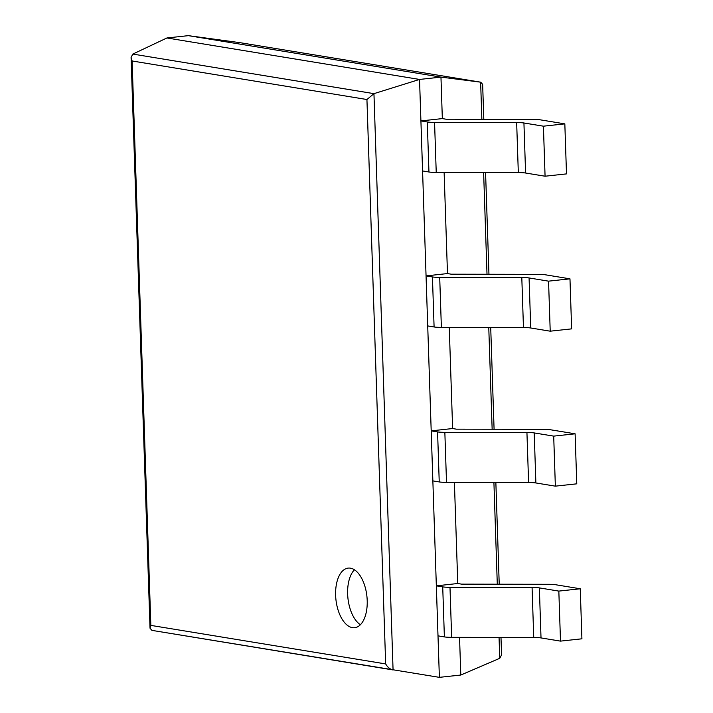 <?xml version="1.0" encoding="UTF-8"?>
<svg xmlns="http://www.w3.org/2000/svg" width="713" height="713" viewBox="0 0 713 713"><rect width="100%" height="100%" fill="white"/><g stroke="black" fill="none" stroke-linecap="round" stroke-linejoin="round"><path stroke-width="1.07" d="M564.83 123.866L566.496 173.892L545.071 176.218L543.413 126.183L564.83 123.866L540.204 119.82A12.611 1.533 -1.9 0 0 532.932 119.392L446.142 119.223L442.336 118.599L440.964 77.111L480.749 82.191L482.648 84.339L483.806 119.294M444.128 172.448L447.479 273.569L426.053 275.895L427.72 325.921L434.092 326.973A12.611 1.533 178.1 0 0 441.374 327.401L523.458 327.552A12.611 1.533 -1.9 0 1 530.73 327.989L550.213 331.189L548.555 281.154L529.073 277.954A12.611 1.533 -1.9 0 0 521.8 277.526L439.707 277.366A12.611 1.533 178.1 0 1 432.434 276.938L426.053 275.895M449.261 327.419L452.621 428.54L431.196 430.866L432.862 480.892L439.235 481.935A12.611 1.533 178.1 0 0 446.507 482.371L528.6 482.523A12.611 1.533 -1.9 0 1 535.873 482.959L555.356 486.15L553.698 436.124L534.215 432.925A12.611 1.533 -1.9 0 0 526.934 432.497L444.85 432.336A12.611 1.533 178.1 0 1 437.577 431.909L431.196 430.866M454.404 482.389L457.764 583.51L436.338 585.836L437.996 635.862L444.377 636.905A12.611 1.533 178.1 0 0 451.65 637.342L533.734 637.493A12.611 1.533 -1.9 0 1 541.015 637.93L560.498 641.121L558.832 591.095L539.358 587.895A12.611 1.533 -1.9 0 0 532.076 587.467L449.992 587.307A12.611 1.533 178.1 0 1 442.72 586.879L436.338 585.836M459.546 637.351L460.794 675.033L499.751 658.304L501.569 654.917L500.989 637.431M460.794 675.033L439.377 677.35L419.538 79.437L440.964 77.111L188.348 35.65L239.898 42.655M188.348 35.65L166.922 37.967L132.814 54.072L131.085 57.423L132.11 60.979L150.835 625.39L150.024 628.215L151.914 630.372L393.023 669.944C390.029 669.249 387.569 667.243 385.662 663.928L150.835 625.39M385.662 663.928L366.937 99.526L373.951 93.653L419.538 79.437L166.922 37.967M439.377 677.35L151.914 630.372M335.627 595.319A29.982 15.579 -96.2 0 0 354.637 627.716A29.982 15.579 -96.2 0 0 366.901 596.228A29.982 15.579 -96.2 0 0 348.185 568.101A29.982 15.579 -96.2 0 0 335.627 595.319M354.441 569.785A29.982 15.579 -96.2 0 0 347.641 594.018A29.982 15.579 -96.2 0 0 360.395 624.731M558.832 591.095L580.257 588.778L581.915 638.803L560.498 641.121M580.257 588.778L555.623 584.731A12.611 1.533 -1.9 0 0 548.35 584.303L461.561 584.134L457.764 583.51M553.698 436.124L575.115 433.807L576.772 483.833L555.356 486.15M575.115 433.807L550.489 429.761A12.611 1.533 -1.9 0 0 543.208 429.333L456.418 429.164L452.621 428.54M548.555 281.154L569.972 278.836L571.639 328.862L550.213 331.189M569.972 278.836L545.347 274.79A12.611 1.533 -1.9 0 0 538.065 274.362L451.284 274.193L447.479 273.569M545.071 176.218L525.588 173.018A12.611 1.533 -1.9 0 0 518.315 172.582L436.231 172.43A12.611 1.533 178.1 0 1 428.95 172.002L422.577 170.951L420.92 120.925L442.336 118.599M543.413 126.183L523.93 122.984A12.611 1.533 -1.9 0 0 516.658 122.556L434.565 122.404A12.611 1.533 178.1 0 1 427.292 121.968L420.92 120.925M239.586 42.602L480.633 82.173L481.863 119.294M483.628 172.519L487.006 274.264M488.77 327.49L492.148 429.235M493.913 482.46L497.291 584.205M499.055 637.431L499.751 658.304M132.814 54.072L373.951 93.653L393.068 669.953M366.937 99.526L132.11 60.979M539.358 587.895L541.015 637.93M532.076 587.467L533.734 637.493M449.992 587.307L451.65 637.342M442.72 586.879L444.377 636.905M534.215 432.925L535.873 482.959M526.934 432.497L528.6 482.523M444.85 432.336L446.507 482.371M437.577 431.909L439.235 481.935M529.073 277.954L530.73 327.989M521.8 277.526L523.458 327.552M439.707 277.366L441.374 327.401M432.434 276.938L434.092 326.973M523.93 122.984L525.588 173.018M516.658 122.556L518.315 172.582M434.565 122.404L436.231 172.43M427.292 121.968L428.95 172.002M485.571 172.519L488.949 274.264M490.713 327.49L494.082 429.235M495.856 482.46L499.225 584.205M480.749 82.191L239.737 42.628M131.085 57.423L150.024 628.215"/></g></svg>
